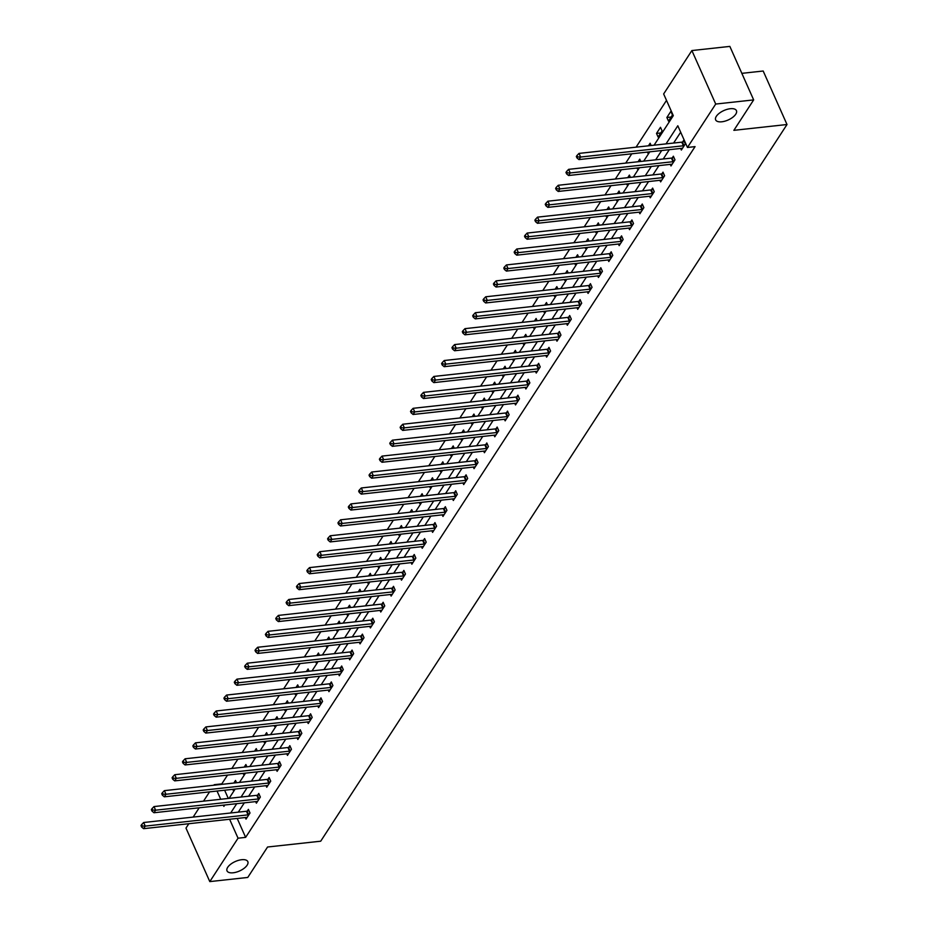 <?xml version="1.0" encoding="UTF-8"?>
<svg xmlns="http://www.w3.org/2000/svg" width="928" height="928" viewBox="0 0 928 928"><rect width="100%" height="100%" fill="white"/><g stroke="black" fill="none" stroke-linecap="round" stroke-linejoin="round"><path stroke-width="1.39" d="M721.798 121.788A11.38 5.185 -24 0 1 715.65 119.886A11.38 5.185 -24 0 1 719.386 113.181A11.38 5.185 -24 0 1 730.301 108.715A11.38 5.185 -24 0 1 736.438 110.629A11.38 5.185 -24 0 1 732.714 117.322A11.38 5.185 -24 0 1 721.798 121.788M233.172 872.784A11.38 5.185 -24 0 1 227.024 870.87A11.38 5.185 -24 0 1 230.759 864.177A11.38 5.185 -24 0 1 241.674 859.711A11.38 5.185 -24 0 1 247.811 861.613A11.38 5.185 -24 0 1 244.087 868.318A11.38 5.185 -24 0 1 233.172 872.784M741.843 73.347L763.187 71.015L787.002 124.514L320.705 841.197L267.566 847.009L247.764 877.447L209.798 881.6L185.983 828.101L188.825 823.728M193.152 817.092L199.195 807.789M203.51 801.154L209.566 791.862M227.522 775.1L221.815 783.87L214.217 784.694M666.513 100.386L636.074 147.169M631.759 153.804L625.716 163.096M621.4 169.731L615.345 179.023M611.03 185.658L604.986 194.961M600.671 201.596L594.616 210.888M590.301 217.523L584.257 226.815M579.93 233.45L573.887 242.753M569.572 249.388L563.516 258.68M559.201 265.315L553.158 274.607M548.842 281.242L542.787 290.545M538.472 297.18L532.428 306.472M528.113 313.107L522.058 322.399M517.743 329.034L511.699 338.337M507.384 344.972L501.329 354.264M497.014 360.899L490.97 370.191M486.643 376.826L480.6 386.129M476.284 392.764L470.229 402.056M465.914 408.691L459.87 417.983M455.555 424.618L449.5 433.921M445.185 440.556L439.141 449.848M434.826 456.483L428.771 465.775M424.456 472.41L418.412 481.713M414.097 488.348L408.042 497.64M403.726 504.275L397.683 513.578M393.356 520.202L387.312 529.505M382.997 536.14L376.942 545.432M372.627 552.067L366.583 561.37M362.268 567.994L356.213 577.297M351.898 583.932L345.854 593.224M341.539 599.859L335.484 609.162M331.168 615.798L325.125 625.089M320.81 631.724L314.754 641.016M310.439 647.651L304.396 656.954M300.069 663.59L294.025 672.881M289.71 679.516L283.655 688.808M279.34 695.443L273.296 704.746M268.981 711.382L262.926 720.673M258.61 727.308L252.567 736.6M248.252 743.235L242.196 752.538M237.881 759.174L231.838 768.465M654.078 145.197L673.299 115.64L663.648 93.96L691.882 50.553L715.708 104.052L687.462 147.459L677.811 125.767L666.026 143.886M715.708 104.052L753.664 99.899L729.849 46.4L691.882 50.553M224.634 790.215L228.3 798.44M232.742 789.322L233.137 790.204L233.786 789.206M236.536 782.745L235.515 780.46L233.833 783.046M243.113 773.395L243.507 774.277L244.157 773.279M246.894 766.818L245.885 764.533L244.203 767.108M253.483 757.457L253.866 758.338L254.516 757.352M257.265 750.88L256.244 748.606L254.574 751.181M263.842 741.53L264.236 742.412L264.886 741.414M267.624 734.953L266.614 732.668L264.932 735.254M274.212 725.603L274.595 726.485L275.245 725.487M277.994 719.026L276.973 716.741L275.303 719.316M284.571 709.665L284.966 710.546L285.615 709.56M288.364 703.088L287.344 700.814L285.662 703.389M294.942 693.738L295.336 694.62L295.974 693.622M298.723 687.161L297.702 684.876L296.032 687.462M305.3 677.811L305.695 678.693L306.344 677.695M309.094 671.234L308.073 668.949L306.391 671.524M315.671 661.873L316.065 662.754L316.703 661.768M319.452 655.296L318.443 653.01L316.761 655.597M326.03 645.946L326.424 646.828L327.074 645.83M329.823 639.369L328.802 637.084L327.12 639.67M336.4 630.019L336.794 630.901L337.444 629.903M340.182 623.442L339.172 621.157L337.49 623.732M346.77 614.081L347.153 614.962L347.803 613.976M350.552 607.504L349.531 605.218L347.861 607.805M357.129 598.154L357.524 599.036L358.173 598.038M360.911 591.577L359.902 589.292L358.22 591.878M367.5 582.227L367.882 583.109L368.532 582.111M371.281 575.65L370.26 573.365L368.59 575.94M377.858 566.289L378.253 567.17L378.902 566.184M381.652 559.712L380.631 557.426L378.949 560.013M388.229 550.362L388.623 551.244L389.261 550.246M392.01 543.785L390.99 541.5L389.319 544.075M398.588 534.435L398.982 535.317L399.632 534.319M402.381 527.858L401.36 525.573L399.678 528.148M408.958 518.497L409.352 519.378L409.99 518.392M412.74 511.92L411.73 509.634L410.048 512.221M419.317 502.57L419.711 503.452L420.361 502.454M423.11 495.993L422.089 493.708L420.407 496.283M429.687 486.643L430.082 487.525L430.731 486.527M433.469 480.066L432.46 477.781L430.778 480.356M440.058 470.705L440.44 471.586L441.09 470.589M443.839 464.128L442.818 461.842L441.148 464.429M450.416 454.778L450.811 455.66L451.46 454.662M454.198 448.201L453.189 445.916L451.507 448.491M460.787 438.851L461.17 439.733L461.819 438.735M464.568 432.274L463.548 429.989L461.877 432.564M471.146 422.913L471.54 423.794L472.19 422.797M474.939 416.336L473.918 414.05L472.236 416.637M481.516 406.986L481.91 407.868L482.548 406.87M485.298 400.409L484.277 398.124L482.606 400.699M491.875 391.059L492.269 391.929L492.919 390.943M495.668 384.482L494.647 382.197L492.965 384.772M502.245 375.121L502.64 376.002L503.278 375.005M506.027 368.544L505.018 366.258L503.336 368.845M512.604 359.194L512.998 360.076L513.648 359.078M516.397 352.617L515.376 350.332L513.694 352.907M522.974 343.267L523.369 344.137L524.018 343.151M526.756 336.69L525.747 334.405L524.065 336.98M533.333 327.329L533.728 328.21L534.377 327.213M537.126 320.752L536.106 318.466L534.435 321.053M543.704 311.402L544.098 312.284L544.748 311.286M547.485 304.825L546.476 302.54L544.794 305.115M554.074 295.475L554.457 296.345L555.106 295.359M557.856 288.898L556.835 286.613L555.164 289.188M564.433 279.537L564.827 280.418L565.477 279.421M568.226 272.96L567.205 270.674L565.523 273.261M574.803 263.61L575.198 264.492L575.836 263.494M578.585 257.033L577.564 254.748L575.894 257.323M585.162 247.672L585.556 248.553L586.206 247.567M588.955 241.106L587.934 238.821L586.252 241.396M595.532 231.745L595.927 232.626L596.565 231.629M599.314 225.168L598.305 222.882L596.623 225.469M605.891 215.818L606.286 216.7L606.935 215.702M609.684 209.241L608.664 206.956L606.982 209.531M616.262 199.88L616.656 200.761L617.306 199.775M620.043 193.302L619.034 191.029L617.352 193.604M626.62 183.953L627.015 184.834L627.664 183.837M630.414 177.376L629.393 175.09L627.722 177.677M636.991 168.026L637.385 168.908L638.035 167.91M640.772 161.449L639.763 159.164L638.081 161.739M647.361 152.088L647.744 152.969L648.394 151.983M651.143 145.51L650.122 143.237L648.452 145.812M658.114 137.042L662.105 130.918L660.492 127.298L656.502 133.423L658.114 137.042M668.485 121.116L672.464 114.979L670.851 111.372L666.872 117.496L668.485 121.116M237.197 818.426L245.63 837.369L695.06 146.624L687.462 147.459M680.676 132.205L673.612 143.051M669.297 149.686L663.242 158.99M658.926 165.625L652.883 174.916M648.568 181.552L642.512 190.843M638.197 197.478L632.154 206.782M627.838 213.417L621.783 222.708M617.468 229.344L611.424 238.635M607.109 245.27L601.054 254.574M596.739 261.209L590.695 270.5M586.368 277.136L580.325 286.439M576.01 293.062L569.954 302.366M565.639 309.001L559.596 318.292M555.28 324.928L549.225 334.231M544.91 340.866L538.866 350.158M534.551 356.793L528.496 366.084M524.181 372.72L518.137 382.023M513.822 388.658L507.767 397.95M503.452 404.585L497.408 413.876M493.081 420.512L487.038 429.815M482.722 436.45L476.667 445.742M472.352 452.377L466.308 461.668M461.993 468.304L455.938 477.607M451.623 484.242L445.579 493.534M441.264 500.169L435.209 509.46M430.894 516.096L424.85 525.399M420.535 532.034L414.48 541.326M410.164 547.961L404.121 557.252M399.794 563.888L393.75 573.191M389.435 579.826L383.38 589.118M379.065 595.753L373.021 605.044M368.706 611.68L362.651 620.983M358.336 627.618L352.292 636.91M347.977 643.545L341.922 652.836M337.606 659.472L331.563 668.775M327.248 675.41L321.192 684.702M316.877 691.337L310.834 700.628M306.507 707.264L300.463 716.567M296.148 723.202L290.093 732.494M285.778 739.129L279.734 748.42M275.419 755.056L269.364 764.359M265.048 770.994L259.005 780.286M254.69 786.921L248.634 796.212M244.319 802.848L238.276 812.151M245.305 817.545L246.013 819.122L250.003 812.998L248.391 809.378L247.312 811.037M255.676 801.606L256.383 803.196L260.362 797.071L258.761 793.452L257.682 795.099M266.046 785.68L266.742 787.257L270.732 781.132L269.12 777.525L268.053 779.172M276.405 769.753L277.112 771.33L281.103 765.206L279.49 761.586L278.412 763.245M286.775 753.814L287.471 755.404L291.462 749.279L289.849 745.66L288.782 747.307M297.134 737.888L297.842 739.465L301.832 733.34L300.22 729.733L299.141 731.38M307.504 721.961L308.212 723.538L312.191 717.414L310.578 713.794L309.511 715.453M317.863 706.022L318.571 707.612L322.561 701.475L320.949 697.868L319.87 699.515M328.234 690.096L328.941 691.673L332.92 685.548L331.319 681.941L330.24 683.588M338.592 674.169L339.3 675.746L343.29 669.622L341.678 666.002L340.599 667.661M348.963 658.23L349.67 659.82L353.649 653.683L352.048 650.076L350.97 651.723M359.333 642.304L360.029 643.881L364.02 637.756L362.407 634.137L361.328 635.796M369.692 626.377L370.4 627.954L374.39 621.83L372.778 618.21L371.699 619.869M380.062 610.438L380.758 612.028L384.749 605.891L383.136 602.284L382.069 603.931M390.421 594.512L391.129 596.089L395.119 589.964L393.507 586.345L392.428 588.004M400.792 578.585L401.488 580.162L405.478 574.038L403.866 570.418L402.798 572.077M411.15 562.646L411.858 564.236L415.848 558.099L414.236 554.492L413.157 556.139M421.521 546.72L422.228 548.297L426.207 542.172L424.606 538.553L423.528 540.212M431.88 530.781L432.587 532.37L436.578 526.246L434.965 522.626L433.886 524.285M442.25 514.854L442.958 516.444L446.936 510.307L445.336 506.7L444.257 508.347M452.62 498.928L453.316 500.505L457.307 494.38L455.694 490.761L454.616 492.42M462.979 482.989L463.687 484.578L467.677 478.454L466.065 474.834L464.986 476.493M473.35 467.062L474.046 468.652L478.036 462.515L476.424 458.908L475.356 460.555M483.708 451.136L484.416 452.713L488.406 446.588L486.794 442.969L485.715 444.628M494.079 435.197L494.775 436.786L498.765 430.662L497.153 427.042L496.086 428.701M504.438 419.27L505.145 420.86L509.136 414.723L507.523 411.116L506.444 412.763M514.808 403.344L515.516 404.921L519.494 398.796L517.894 395.177L516.815 396.836M525.167 387.405L525.874 388.994L529.865 382.87L528.252 379.25L527.174 380.898M535.537 371.478L536.245 373.056L540.224 366.931L538.623 363.324L537.544 364.971M545.908 355.552L546.604 357.129L550.594 351.004L548.982 347.385L547.903 349.044M556.266 339.613L556.974 341.202L560.953 335.078L559.352 331.458L558.273 333.106M566.637 323.686L567.333 325.264L571.323 319.139L569.711 315.532L568.644 317.179M576.996 307.76L577.703 309.337L581.694 303.212L580.081 299.593L579.002 301.252M587.366 291.821L588.062 293.41L592.052 287.286L590.44 283.666L589.373 285.314M597.725 275.894L598.432 277.472L602.423 271.347L600.81 267.74L599.732 269.387M608.095 259.968L608.803 261.545L612.782 255.42L611.181 251.801L610.102 253.46M618.454 244.029L619.162 245.618L623.152 239.494L621.54 235.874L620.461 237.522M628.824 228.102L629.532 229.68L633.511 223.555L631.91 219.948L630.831 221.595M639.195 212.176L639.891 213.753L643.881 207.628L642.269 204.009L641.19 205.668M649.554 196.237L650.261 197.826L654.24 191.69L652.639 188.082L651.56 189.73M659.924 180.31L660.62 181.888L664.61 175.763L662.998 172.156L661.931 173.803M670.283 164.384L670.99 165.961L674.981 159.836L673.368 156.217L672.29 157.876M680.653 148.445L681.349 150.034L685.34 143.898L683.727 140.29L682.66 141.938M753.664 99.899L733.862 130.338L787.002 124.514M245.63 837.369L238.044 838.204L209.798 881.6M229.61 819.262L238.044 838.204M661.699 150.522L655.655 159.813M651.34 166.448L645.285 175.752M640.97 182.387L634.926 191.678M630.611 198.314L624.556 207.605M620.24 214.24L614.197 223.544M609.882 230.179L603.826 239.47M599.511 246.106L593.468 255.397M589.152 262.032L583.097 271.336M578.782 277.971L572.738 287.262M568.412 293.898L562.368 303.189M558.053 309.824L551.998 319.128M547.682 325.763L541.639 335.054M537.324 341.69L531.268 350.993M526.953 357.616L520.91 366.92M516.594 373.555L510.539 382.846M506.224 389.482L500.18 398.785M495.865 405.42L489.81 414.712M485.495 421.347L479.451 430.638M475.124 437.274L469.081 446.577M464.766 453.212L458.71 462.504M454.395 469.139L448.352 478.43M444.036 485.066L437.981 494.369M433.666 501.004L427.622 510.296M423.307 516.931L417.252 526.222M412.937 532.858L406.893 542.161M402.578 548.796L396.523 558.088M392.208 564.723L386.164 574.014M381.837 580.65L375.794 589.953M371.478 596.588L365.423 605.88M361.108 612.515L355.064 621.806M350.749 628.442L344.694 637.745M340.379 644.38L334.335 653.672M330.02 660.307L323.965 669.598M319.65 676.234L313.606 685.537M309.291 692.172L303.236 701.464M298.92 708.099L292.877 717.39M288.55 724.026L282.506 733.329M278.191 739.964L272.136 749.256M267.821 755.891L261.777 765.182M257.462 771.818L251.407 781.121M247.092 787.756L241.048 797.048M236.733 803.683L230.678 812.974M223.323 805.156L223.88 806.386L224.785 804.994M229.1 798.358L235.155 789.055M239.47 782.42L245.514 773.128M249.829 766.493L255.884 757.202M260.2 750.566L266.243 741.263M270.57 734.628L276.614 725.336M280.929 718.701L286.972 709.41M291.299 702.774L297.343 693.471M301.658 686.836L307.713 677.544M312.028 670.909L318.072 661.618M322.387 654.982L328.442 645.679M332.758 639.044L338.801 629.752M343.116 623.117L349.172 613.826M353.487 607.19L359.53 597.887M363.846 591.252L369.901 581.96M374.216 575.325L380.26 566.034M384.586 559.398L390.63 550.095M394.945 543.46L401 534.168M405.316 527.533L411.359 518.242M415.674 511.606L421.73 502.303M426.045 495.668L432.088 486.376M436.404 479.741L442.459 470.45M446.774 463.814L452.818 454.511M457.133 447.876L463.188 438.584M467.503 431.949L473.547 422.658M477.874 416.022L483.917 406.719M488.232 400.084L494.288 390.792M498.603 384.157L504.646 374.866M508.962 368.23L515.017 358.927M519.332 352.292L525.376 343M529.691 336.365L535.746 327.062M540.061 320.438L546.105 311.135M550.42 304.5L556.475 295.208M560.79 288.573L566.834 279.27M571.161 272.646L577.204 263.343M581.52 256.708L587.575 247.416M591.89 240.781L597.934 231.478M602.249 224.843L608.304 215.551M612.619 208.916L618.663 199.624M622.978 192.989L629.033 183.686M633.348 177.051L639.392 167.759M643.707 161.124L649.762 151.832M217.048 791.039L220.713 799.275M660.771 132.959L656.502 133.423M671.13 117.032L666.872 117.496M248.054 814.865L246.442 811.258L143.654 822.51L145.255 826.117L248.054 814.865A1.775 0.812 156 0 0 248.669 814.738L248.924 814.645M142.309 826.024L141.659 824.574L140.998 825.595L141.636 827.045L142.309 826.024L145.255 826.117L143.596 828.669L246.384 817.417A1.775 0.812 156 0 1 246.906 817.44L247.092 817.475M246.442 811.258A1.775 0.812 156 0 0 247.057 811.118L248.901 810.527M143.654 822.51L141.659 824.574M141.636 827.045L143.596 828.669M258.413 798.938L256.801 795.319L154.013 806.571L155.626 810.19L258.413 798.938A1.775 0.812 156 0 0 259.028 798.799L259.295 798.718M152.668 810.086L152.03 808.648L151.357 809.668L152.006 811.107L152.668 810.086L155.626 810.19L153.967 812.742L256.754 801.49A1.775 0.812 156 0 1 257.276 801.502L257.45 801.537M256.801 795.319A1.775 0.812 156 0 0 257.416 795.192L259.26 794.588M154.013 806.571L152.03 808.648M152.006 811.107L153.967 812.742M268.784 783.012L267.171 779.392L164.384 790.644L165.984 794.264L268.784 783.012A1.775 0.812 156 0 0 269.398 782.872L269.654 782.791M163.038 794.159L162.388 792.709L161.727 793.73L162.365 795.18L163.038 794.159L165.984 794.264L164.326 796.816L267.113 785.564A1.775 0.812 156 0 1 267.635 785.575L267.821 785.61M267.171 779.392A1.775 0.812 156 0 0 267.786 779.253L269.63 778.662M164.384 790.644L162.388 792.709M162.365 795.18L164.326 796.816M279.142 767.073L277.53 763.466L174.742 774.718L176.355 778.325L279.142 767.073A1.775 0.812 156 0 0 279.757 766.946L280.024 766.853M173.397 778.232L172.759 776.782L172.086 777.803L172.736 779.253L173.397 778.232L176.355 778.325L174.696 780.877L277.484 769.625A1.775 0.812 156 0 1 278.006 769.637L278.191 769.683M277.53 763.466A1.775 0.812 156 0 0 278.145 763.326L280.001 762.735M174.742 774.718L172.759 776.782M172.736 779.253L174.696 780.877M289.513 751.146L287.9 747.527L185.113 758.779L186.714 762.398L289.513 751.146A1.775 0.812 156 0 0 290.128 751.007L290.383 750.926M183.767 762.294L183.118 760.856L182.456 761.876L183.094 763.315L183.767 762.294L186.714 762.398L185.055 764.95L287.854 753.698A1.775 0.812 156 0 1 288.364 753.71L288.55 753.745M287.9 747.527A1.775 0.812 156 0 0 288.515 747.4L290.36 746.796M185.113 758.779L183.118 760.856M183.094 763.315L185.055 764.95M299.872 735.22L298.271 731.6L195.472 742.852L197.084 746.472L299.872 735.22A1.775 0.812 156 0 0 300.486 735.08L300.753 734.999M194.126 746.367L193.488 744.917L192.827 745.938L193.465 747.388L194.126 746.367L197.084 746.472L195.425 749.024L298.213 737.772A1.775 0.812 156 0 1 298.735 737.783L298.92 737.818M298.271 731.6A1.775 0.812 156 0 0 298.886 731.461L300.73 730.87M195.472 742.852L193.488 744.917M193.465 747.388L195.425 749.024M310.242 719.281L308.63 715.674L205.842 726.926L207.454 730.533L310.242 719.281A1.775 0.812 156 0 0 310.857 719.154L311.112 719.061M204.496 730.429L203.847 728.99L203.186 730.011L203.835 731.461L204.496 730.429L207.454 730.533L205.784 733.085L308.583 721.833A1.775 0.812 156 0 1 309.094 721.845L309.279 721.891M308.63 715.674A1.775 0.812 156 0 0 309.244 715.534L311.089 714.943M205.842 726.926L203.847 728.99M203.835 731.461L205.784 733.085M320.601 703.354L319 699.735L216.201 710.987L217.813 714.606L320.601 703.354A1.775 0.812 156 0 0 321.216 703.215L321.482 703.134M214.855 714.502L214.217 713.052L213.556 714.084L214.194 715.523L214.855 714.502L217.813 714.606L216.154 717.158L318.942 705.906A1.775 0.812 156 0 1 319.464 705.918L319.65 705.953M319 699.735A1.775 0.812 156 0 0 319.615 699.608L321.459 699.004M216.201 710.987L214.217 713.052M214.194 715.523L216.154 717.158M330.971 687.428L329.359 683.808L226.571 695.06L228.184 698.68L330.971 687.428A1.775 0.812 156 0 0 331.586 687.288L331.853 687.207M225.226 698.575L224.576 697.125L223.915 698.146L224.564 699.596L225.226 698.575L228.184 698.68L226.513 701.232L329.312 689.98A1.775 0.812 156 0 1 329.834 689.991L330.008 690.026M329.359 683.808A1.775 0.812 156 0 0 329.974 683.669L331.818 683.078M226.571 695.06L224.576 697.125M224.564 699.596L226.513 701.232M341.342 671.489L339.729 667.882L236.942 679.134L238.542 682.741L341.342 671.489A1.775 0.812 156 0 0 341.956 671.362L342.212 671.269M235.596 682.637L234.946 681.198L234.285 682.219L234.923 683.658L235.596 682.637L238.542 682.741L236.884 685.293L339.671 674.041A1.775 0.812 156 0 1 340.193 674.053L340.379 674.099M339.729 667.882A1.775 0.812 156 0 0 340.344 667.742L342.188 667.151M236.942 679.134L234.946 681.198M234.923 683.658L236.884 685.293M351.7 655.562L350.088 651.943L247.3 663.195L248.913 666.814L351.7 655.562A1.775 0.812 156 0 0 352.315 655.423L352.582 655.342M245.955 666.71L245.317 665.26L244.644 666.281L245.294 667.731L245.955 666.71L248.913 666.814L247.254 669.366L350.042 658.114A1.775 0.812 156 0 1 350.564 658.126L350.738 658.161M350.088 651.943A1.775 0.812 156 0 0 350.703 651.816L352.547 651.212M247.3 663.195L245.317 665.26M245.294 667.731L247.254 669.366M362.071 639.636L360.458 636.016L257.671 647.268L259.272 650.888L362.071 639.636A1.775 0.812 156 0 0 362.686 639.496L362.941 639.415M256.325 650.783L255.676 649.333L255.014 650.354L255.652 651.804L256.325 650.783L259.272 650.888L257.613 653.44L360.4 642.188A1.775 0.812 156 0 1 360.922 642.199L361.108 642.234M360.458 636.016A1.775 0.812 156 0 0 361.073 635.877L362.918 635.286M257.671 647.268L255.676 649.333M255.652 651.804L257.613 653.44M372.43 623.697L370.817 620.09L268.03 631.342L269.642 634.949L372.43 623.697A1.775 0.812 156 0 0 373.044 623.57L373.311 623.477M266.684 634.845L266.046 633.406L265.373 634.427L266.023 635.866L266.684 634.845L269.642 634.949L267.983 637.501L370.771 626.249A1.775 0.812 156 0 1 371.293 626.261L371.478 626.296M370.817 620.09A1.775 0.812 156 0 0 371.432 619.95L373.288 619.359M268.03 631.342L266.046 633.406M266.023 635.866L267.983 637.501M382.8 607.77L381.188 604.151L278.4 615.403L280.001 619.022L382.8 607.77A1.775 0.812 156 0 0 383.415 607.631L383.67 607.55M277.054 618.918L276.405 617.468L275.744 618.489L276.382 619.939L277.054 618.918L280.001 619.022L278.342 621.574L381.141 610.322A1.775 0.812 156 0 1 381.652 610.334L381.837 610.369M381.188 604.151A1.775 0.812 156 0 0 381.802 604.024L383.647 603.42M278.4 615.403L276.405 617.468M276.382 619.939L278.342 621.574M393.159 591.844L391.558 588.224L288.759 599.476L290.371 603.096L393.159 591.844A1.775 0.812 156 0 0 393.774 591.704L394.04 591.623M287.413 602.991L286.775 601.541L286.114 602.562L286.752 604.012L287.413 602.991L290.371 603.096L288.712 605.648L391.5 594.396A1.775 0.812 156 0 1 392.022 594.407L392.208 594.442M391.558 588.224A1.775 0.812 156 0 0 392.173 588.085L394.017 587.494M288.759 599.476L286.775 601.541M286.752 604.012L288.712 605.648M403.529 575.905L401.917 572.298L299.129 583.55L300.742 587.157L403.529 575.905A1.775 0.812 156 0 0 404.144 575.778L404.399 575.685M297.784 587.053L297.134 585.614L296.473 586.635L297.122 588.074L297.784 587.053L300.742 587.157L299.071 589.709L401.87 578.457A1.775 0.812 156 0 1 402.381 578.469L402.566 578.504M401.917 572.298A1.775 0.812 156 0 0 402.532 572.158L404.376 571.555M299.129 583.55L297.134 585.614M297.122 588.074L299.071 589.709M413.888 559.978L412.287 556.359L309.488 567.611L311.1 571.23L413.888 559.978A1.775 0.812 156 0 0 414.503 559.839L414.77 559.758M308.142 571.126L307.504 569.676L306.843 570.697L307.481 572.147L308.142 571.126L311.1 571.23L309.442 573.782L412.229 562.53A1.775 0.812 156 0 1 412.751 562.542L412.937 562.577M412.287 556.359A1.775 0.812 156 0 0 412.902 556.232L414.746 555.628M309.488 567.611L307.504 569.676M307.481 572.147L309.442 573.782M424.258 544.052L422.646 540.432L319.858 551.684L321.471 555.304L424.258 544.052A1.775 0.812 156 0 0 424.873 543.912L425.14 543.831M318.513 555.199L317.863 553.749L317.202 554.77L317.852 556.22L318.513 555.199L321.471 555.304L319.8 557.856L422.6 546.604A1.775 0.812 156 0 1 423.122 546.615L423.296 546.65M422.646 540.432A1.775 0.812 156 0 0 423.261 540.293L425.105 539.702M319.858 551.684L317.863 553.749M317.852 556.22L319.8 557.856M434.629 528.113L433.016 524.506L330.217 535.758L331.83 539.365L434.629 528.113A1.775 0.812 156 0 0 435.244 527.986L435.499 527.893M328.883 539.261L328.234 537.822L327.572 538.843L328.21 540.282L328.883 539.261L331.83 539.365L330.171 541.917L432.958 530.665A1.775 0.812 156 0 1 433.48 530.677L433.666 530.712M433.016 524.506A1.775 0.812 156 0 0 433.631 524.366L435.476 523.763M330.217 535.758L328.234 537.822M328.21 540.282L330.171 541.917M444.988 512.186L443.375 508.567L340.588 519.819L342.2 523.438L444.988 512.186A1.775 0.812 156 0 0 445.602 512.047L445.869 511.966M339.242 523.334L338.604 521.884L337.931 522.905L338.581 524.355L339.242 523.334L342.2 523.438L340.541 525.99L443.329 514.738A1.775 0.812 156 0 1 443.851 514.75L444.025 514.785M443.375 508.567A1.775 0.812 156 0 0 443.99 508.44L445.834 507.836M340.588 519.819L338.604 521.884M338.581 524.355L340.541 525.99M455.358 496.26L453.746 492.64L350.958 503.892L352.559 507.512L455.358 496.26A1.775 0.812 156 0 0 455.973 496.12L456.228 496.039M349.612 507.407L348.963 505.957L348.302 506.978L348.94 508.428L349.612 507.407L352.559 507.512L350.9 510.064L453.688 498.812A1.775 0.812 156 0 1 454.21 498.823L454.395 498.858M453.746 492.64A1.775 0.812 156 0 0 454.36 492.501L456.205 491.91M350.958 503.892L348.963 505.957M348.94 508.428L350.9 510.064M465.717 480.321L464.104 476.714L361.317 487.966L362.929 491.573L465.717 480.321A1.775 0.812 156 0 0 466.332 480.182L466.598 480.101M359.971 491.469L359.333 490.03L358.66 491.051L359.31 492.49L359.971 491.469L362.929 491.573L361.27 494.125L464.058 482.873A1.775 0.812 156 0 1 464.58 482.885L464.766 482.92M464.104 476.714A1.775 0.812 156 0 0 464.719 476.574L466.575 475.971M361.317 487.966L359.333 490.03M359.31 492.49L361.27 494.125M476.087 464.394L474.475 460.775L371.687 472.027L373.288 475.646L476.087 464.394A1.775 0.812 156 0 0 476.702 464.255L476.957 464.174M370.342 475.542L369.692 474.092L369.031 475.113L369.669 476.563L370.342 475.542L373.288 475.646L371.629 478.198L474.428 466.946A1.775 0.812 156 0 1 474.939 466.958L475.124 466.993M474.475 460.775A1.775 0.812 156 0 0 475.09 460.648L476.934 460.044M371.687 472.027L369.692 474.092M369.669 476.563L371.629 478.198M486.446 448.468L484.845 444.848L382.046 456.1L383.658 459.708L486.446 448.468A1.775 0.812 156 0 0 487.061 448.328L487.328 448.236M380.7 459.615L380.062 458.165L379.39 459.186L380.039 460.636L380.7 459.615L383.658 459.708L382 462.272L484.787 451.02A1.775 0.812 156 0 1 485.309 451.031L485.495 451.066M484.845 444.848A1.775 0.812 156 0 0 485.46 444.709L487.304 444.118M382.046 456.1L380.062 458.165M380.039 460.636L382 462.272M496.816 432.529L495.204 428.922L392.416 440.174L394.029 443.781L496.816 432.529A1.775 0.812 156 0 0 497.431 432.39L497.686 432.309M391.071 443.677L390.421 442.238L389.76 443.259L390.41 444.698L391.071 443.677L394.029 443.781L392.358 446.333L495.158 435.081A1.775 0.812 156 0 1 495.668 435.093L495.854 435.128M495.204 428.922A1.775 0.812 156 0 0 495.819 428.782L497.663 428.179M392.416 440.174L390.421 442.238M390.41 444.698L392.358 446.333M507.175 416.602L505.574 412.983L402.775 424.235L404.388 427.854L507.175 416.602A1.775 0.812 156 0 0 507.79 416.463L508.057 416.382M401.43 427.75L400.792 426.3L400.13 427.321L400.768 428.771L401.43 427.75L404.388 427.854L402.729 430.406L505.516 419.154A1.775 0.812 156 0 1 506.038 419.166L506.224 419.201M505.574 412.983A1.775 0.812 156 0 0 506.189 412.844L508.034 412.252M402.775 424.235L400.792 426.3M400.768 428.771L402.729 430.406M517.546 400.664L515.933 397.056L413.146 408.308L414.758 411.916L517.546 400.664A1.775 0.812 156 0 0 518.16 400.536L518.427 400.444M411.8 411.823L411.15 410.373L410.489 411.394L411.139 412.844L411.8 411.823L414.758 411.916L413.088 414.48L515.887 403.228A1.775 0.812 156 0 1 516.397 403.239L516.583 403.274M515.933 397.056A1.775 0.812 156 0 0 516.548 396.917L518.392 396.326M413.146 408.308L411.15 410.373M411.139 412.844L413.088 414.48M527.916 384.737L526.304 381.13L423.504 392.37L425.117 395.989L527.916 384.737A1.775 0.812 156 0 0 528.531 384.598L528.786 384.517M422.159 395.885L421.521 394.446L420.86 395.467L421.498 396.906L422.159 395.885L425.117 395.989L423.458 398.541L526.246 387.289A1.775 0.812 156 0 1 526.768 387.301L526.953 387.336M526.304 381.13A1.775 0.812 156 0 0 526.918 380.99L528.763 380.387M423.504 392.37L421.521 394.446M421.498 396.906L423.458 398.541M538.275 368.81L536.662 365.191L433.875 376.443L435.487 380.062L538.275 368.81A1.775 0.812 156 0 0 538.89 368.671L539.156 368.59M432.529 379.958L431.891 378.508L431.218 379.529L431.868 380.979L432.529 379.958L435.487 380.062L433.828 382.614L536.616 371.362A1.775 0.812 156 0 1 537.138 371.374L537.312 371.409M536.662 365.191A1.775 0.812 156 0 0 537.277 365.052L539.122 364.46M433.875 376.443L431.891 378.508M431.868 380.979L433.828 382.614M548.645 352.872L547.033 349.264L444.245 360.516L445.846 364.124L548.645 352.872A1.775 0.812 156 0 0 549.26 352.744L549.515 352.652M442.9 364.031L442.25 362.581L441.589 363.602L442.227 365.052L442.9 364.031L445.846 364.124L444.187 366.688L546.975 355.436A1.775 0.812 156 0 1 547.497 355.447L547.682 355.482M547.033 349.264A1.775 0.812 156 0 0 547.648 349.125L549.492 348.534M444.245 360.516L442.25 362.581M442.227 365.052L444.187 366.688M559.004 336.945L557.392 333.326L454.604 344.578L456.216 348.197L559.004 336.945A1.775 0.812 156 0 0 559.619 336.806L559.886 336.725M453.258 348.093L452.62 346.654L451.948 347.675L452.597 349.114L453.258 348.093L456.216 348.197L454.558 350.749L557.345 339.497A1.775 0.812 156 0 1 557.867 339.509L558.053 339.544M557.392 333.326A1.775 0.812 156 0 0 558.006 333.198L559.862 332.595M454.604 344.578L452.62 346.654M452.597 349.114L454.558 350.749M569.374 321.018L567.762 317.399L464.974 328.651L466.575 332.27L569.374 321.018A1.775 0.812 156 0 0 569.989 320.879L570.244 320.798M463.629 332.166L462.979 330.716L462.318 331.737L462.956 333.187L463.629 332.166L466.575 332.27L464.916 334.822L567.716 323.57A1.775 0.812 156 0 1 568.226 323.582L568.412 323.617M567.762 317.399A1.775 0.812 156 0 0 568.377 317.26L570.221 316.668M464.974 328.651L462.979 330.716M462.956 333.187L464.916 334.822M579.733 305.08L578.132 301.472L475.333 312.724L476.946 316.332L579.733 305.08A1.775 0.812 156 0 0 580.348 304.952L580.615 304.86M473.988 316.239L473.35 314.789L472.677 315.81L473.326 317.26L473.988 316.239L476.946 316.332L475.287 318.884L578.074 307.632A1.775 0.812 156 0 1 578.596 307.655L578.782 307.69M578.132 301.472A1.775 0.812 156 0 0 578.747 301.333L580.592 300.742M475.333 312.724L473.35 314.789M473.326 317.26L475.287 318.884M590.104 289.153L588.491 285.534L485.704 296.786L487.316 300.405L590.104 289.153A1.775 0.812 156 0 0 590.718 289.014L590.974 288.933M484.358 300.301L483.708 298.862L483.047 299.883L483.697 301.322L484.358 300.301L487.316 300.405L485.646 302.957L588.445 291.705A1.775 0.812 156 0 1 588.955 291.717L589.141 291.752M588.491 285.534A1.775 0.812 156 0 0 589.106 285.406L590.95 284.803M485.704 296.786L483.708 298.862M483.697 301.322L485.646 302.957M600.462 273.226L598.862 269.607L496.062 280.859L497.675 284.478L600.462 273.226A1.775 0.812 156 0 0 601.077 273.087L601.344 273.006M494.717 284.374L494.079 282.924L493.418 283.945L494.056 285.395L494.717 284.374L497.675 284.478L496.016 287.03L598.804 275.778A1.775 0.812 156 0 1 599.326 275.79L599.511 275.825M598.862 269.607A1.775 0.812 156 0 0 599.476 269.468L601.321 268.876M496.062 280.859L494.079 282.924M494.056 285.395L496.016 287.03M610.833 257.288L609.22 253.68L506.433 264.932L508.045 268.54L610.833 257.288A1.775 0.812 156 0 0 611.448 257.16L611.714 257.068M505.087 268.447L504.438 266.997L503.776 268.018L504.426 269.468L505.087 268.447L508.045 268.54L506.375 271.092L609.174 259.84A1.775 0.812 156 0 1 609.684 259.852L609.87 259.898M609.22 253.68A1.775 0.812 156 0 0 609.835 253.541L611.68 252.95M506.433 264.932L504.438 266.997M504.426 269.468L506.375 271.092M621.203 241.361L619.591 237.742L516.792 248.994L518.404 252.613L621.203 241.361A1.775 0.812 156 0 0 621.818 241.222L622.073 241.141M515.446 252.509L514.808 251.07L514.147 252.091L514.785 253.53L515.446 252.509L518.404 252.613L516.745 255.165L619.533 243.913A1.775 0.812 156 0 1 620.055 243.925L620.24 243.96M619.591 237.742A1.775 0.812 156 0 0 620.206 237.614L622.05 237.011M516.792 248.994L514.808 251.07M514.785 253.53L516.745 255.165M631.562 225.434L629.95 221.815L527.162 233.067L528.774 236.686L631.562 225.434A1.775 0.812 156 0 0 632.177 225.295L632.444 225.214M525.816 236.582L525.178 235.132L524.506 236.153L525.155 237.603L525.816 236.582L528.774 236.686L527.116 239.238L629.903 227.986A1.775 0.812 156 0 1 630.425 227.998L630.599 228.033M629.95 221.815A1.775 0.812 156 0 0 630.564 221.676L632.409 221.084M527.162 233.067L525.178 235.132M525.155 237.603L527.116 239.238M641.932 209.496L640.32 205.888L537.532 217.14L539.133 220.748L641.932 209.496A1.775 0.812 156 0 0 642.547 209.368L642.802 209.276M536.187 220.644L535.537 219.205L534.876 220.226L535.514 221.676L536.187 220.644L539.133 220.748L537.474 223.3L640.262 212.048A1.775 0.812 156 0 1 640.784 212.06L640.97 212.106M640.32 205.888A1.775 0.812 156 0 0 640.935 205.749L642.779 205.158M537.532 217.14L535.537 219.205M535.514 221.676L537.474 223.3M652.291 193.569L650.679 189.95L547.891 201.202L549.504 204.821L652.291 193.569A1.775 0.812 156 0 0 652.906 193.43L653.173 193.349M546.546 204.717L545.908 203.278L545.235 204.299L545.884 205.738L546.546 204.717L549.504 204.821L547.845 207.373L650.632 196.121A1.775 0.812 156 0 1 651.154 196.133L651.34 196.168M650.679 189.95A1.775 0.812 156 0 0 651.294 189.822L653.15 189.219M547.891 201.202L545.908 203.278M545.884 205.738L547.845 207.373M662.662 177.642L661.049 174.023L558.262 185.275L559.862 188.894L662.662 177.642A1.775 0.812 156 0 0 663.276 177.503L663.532 177.422M556.916 188.79L556.266 187.34L555.605 188.361L556.243 189.811L556.916 188.79L559.862 188.894L558.204 191.446L661.003 180.194A1.775 0.812 156 0 1 661.513 180.206L661.699 180.241M661.049 174.023A1.775 0.812 156 0 0 661.664 173.884L663.508 173.292M558.262 185.275L556.266 187.34M556.243 189.811L558.204 191.446M673.02 161.704L671.42 158.096L568.62 169.348L570.233 172.956L673.02 161.704A1.775 0.812 156 0 0 673.635 161.576L673.902 161.484M567.275 172.852L566.637 171.413L565.964 172.434L566.614 173.884L567.275 172.852L570.233 172.956L568.574 175.508L671.362 164.256A1.775 0.812 156 0 1 671.884 164.268L672.069 164.314M671.42 158.096A1.775 0.812 156 0 0 672.034 157.957L673.879 157.366M568.62 169.348L566.637 171.413M566.614 173.884L568.574 175.508M683.391 145.777L681.778 142.158L578.991 153.41L580.603 157.029L683.391 145.777A1.775 0.812 156 0 0 684.006 145.638L684.261 145.557M577.645 156.925L576.996 155.475L576.334 156.507L576.984 157.946L577.645 156.925L580.603 157.029L578.933 159.581L681.732 148.329A1.775 0.812 156 0 1 682.242 148.341L682.428 148.376M681.778 142.158A1.775 0.812 156 0 0 682.393 142.03L684.238 141.427M578.991 153.41L576.996 155.475M576.984 157.946L578.933 159.581M248.669 814.738L247.057 811.118M259.028 798.799L257.416 795.192M269.398 782.872L267.786 779.253M279.757 766.946L278.145 763.326M290.128 751.007L288.515 747.4M300.486 735.08L298.886 731.461M310.857 719.154L309.244 715.534M321.216 703.215L319.615 699.608M331.586 687.288L329.974 683.669M341.956 671.362L340.344 667.742M352.315 655.423L350.703 651.816M362.686 639.496L361.073 635.877M373.044 623.57L371.432 619.95M383.415 607.631L381.802 604.024M393.774 591.704L392.173 588.085M404.144 575.778L402.532 572.158M414.503 559.839L412.902 556.232M424.873 543.912L423.261 540.293M435.244 527.986L433.631 524.366M445.602 512.047L443.99 508.44M455.973 496.12L454.36 492.501M466.332 480.182L464.719 476.574M476.702 464.255L475.09 460.648M487.061 448.328L485.46 444.709M497.431 432.39L495.819 428.782M507.79 416.463L506.189 412.844M518.16 400.536L516.548 396.917M528.531 384.598L526.918 380.99M538.89 368.671L537.277 365.052M549.26 352.744L547.648 349.125M559.619 336.806L558.006 333.198M569.989 320.879L568.377 317.26M580.348 304.952L578.747 301.333M590.718 289.014L589.106 285.406M601.077 273.087L599.476 269.468M611.448 257.16L609.835 253.541M621.818 241.222L620.206 237.614M632.177 225.295L630.564 221.676M642.547 209.368L640.935 205.749M652.906 193.43L651.294 189.822M663.276 177.503L661.664 173.884M673.635 161.576L672.034 157.957M684.006 145.638L682.393 142.03"/></g></svg>
